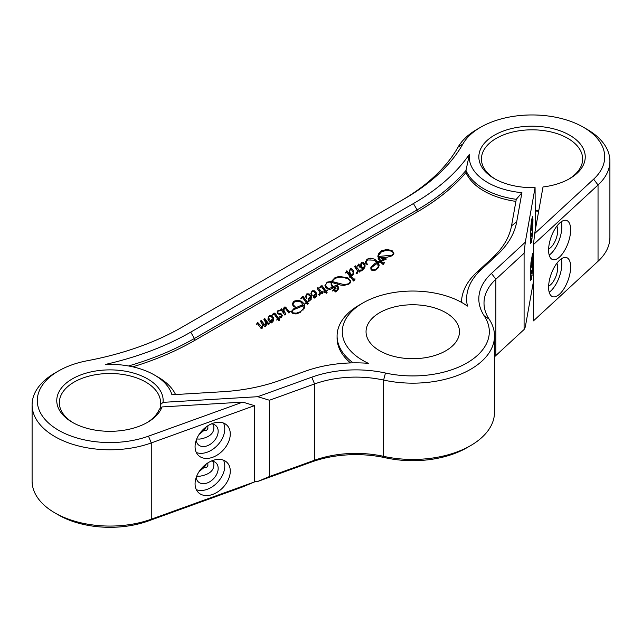 <?xml version="1.0" encoding="UTF-8"?>
<svg xmlns="http://www.w3.org/2000/svg" width="642" height="642" viewBox="0 0 642 642"><rect width="100%" height="100%" fill="white"/><g stroke="black" fill="none" stroke-linecap="round" stroke-linejoin="round"><path stroke-width="0.96" d="M532.555 269.945L531.391 279.559L530.99 278.893L530.701 280.69L530.525 276.895L530.918 262.811L532.571 253.454L532.788 269.175L530.461 273.227M532.114 256.134L532.523 259.833L530.693 267.08M532.547 259.344L530.709 266.615M532.788 269.175L530.549 273.115M530.452 274.399L532.37 271.855M532.844 268.46L530.469 272.818M535.348 229.804L535.075 187.576L525.3 242.211L491.467 273.42A83.051 47.949 0 0 0 484.285 315.96A76.559 44.202 180 0 1 466.894 362.979A76.559 44.202 180 0 1 385.457 373.026A83.051 47.949 0 0 0 311.795 377.175L257.739 396.7L269.463 400.239L314.548 383.956A77.859 44.948 180 0 1 383.611 380.064A81.751 47.195 0 0 0 494.509 335.967A81.751 47.195 0 0 0 489.132 319.13A77.859 44.948 180 0 1 484.012 303.096A77.859 44.948 180 0 1 495.865 279.246L524.089 253.221L525.3 242.211M533.462 281.357L525.3 326.979L524.089 329.507L524.089 253.221M532.306 218.424L532.635 216.258L532.948 219.476L532.788 232.027L531.391 242.419L530.99 241.745L530.701 243.551L530.525 239.755M530.517 239.771L530.918 225.671L531.809 218.858M531.809 218.866L532.314 218.416M532.555 232.805L530.461 236.087M530.452 237.251L532.37 234.715M532.844 231.313L530.469 235.67M532.788 232.027L530.549 235.967M535.348 211.017A53.206 30.72 180 0 1 538.678 211.194M385.457 457.786A76.559 44.202 0 0 0 466.894 447.747L470.562 445.628A81.751 47.195 180 0 1 383.611 456.35A77.859 44.948 0 0 0 314.548 460.242L269.463 476.524L257.739 481.46L311.795 461.935A83.051 47.949 180 0 1 385.457 457.786L383.611 456.35L383.611 380.064L385.457 373.026M257.739 481.46L254.481 481.661M54.907 512.902L58.574 515.028A72.666 41.955 0 0 0 148.503 520.927L242.756 486.877L254.481 481.941L151.255 519.226A77.859 44.948 180 0 1 54.907 512.902A77.859 44.948 180 0 1 32.1 481.123L32.1 404.837A77.859 44.948 0 0 0 72.233 444.16A77.859 44.948 0 0 0 151.255 442.94L254.481 405.656L242.756 402.117L162.017 406.932L159.296 409.211A50.606 29.219 180 0 1 146.641 422.845M538.782 210.592A50.606 29.219 0 0 0 535.348 210.399M495.359 179.158A50.606 29.219 180 0 1 481.436 159.031A50.606 29.219 180 0 1 532.041 129.812A50.606 29.219 180 0 1 582.647 159.031A50.606 29.219 180 0 1 568.724 179.158M73.276 422.845A50.606 29.219 180 0 1 59.353 402.719A50.606 29.219 180 0 1 109.959 373.5A50.606 29.219 180 0 1 160.564 402.719A50.606 29.219 180 0 1 160.46 404.62L163.076 402.349L257.739 396.7M160.46 408.24L160.46 404.62M269.463 476.524L269.463 400.239M207.864 462.898L207.864 465.715L206.788 467.304L204.308 467.312L199.132 471.541M207.864 425.758L207.864 428.575L206.788 430.164L204.308 430.172L199.132 434.393M163.076 402.349A53.206 30.72 0 0 0 91.012 371.895A53.206 30.72 0 0 0 72.337 422.316A53.206 30.72 0 0 0 147.58 422.316A53.206 30.72 0 0 0 162.017 406.932M196.693 439.008L199.847 439.08C210.777 437.146 215.319 432.21 213.465 424.282M196.693 476.155L199.847 476.22C210.777 474.286 215.319 469.358 213.465 461.421M242.756 402.117L148.503 436.167A72.666 41.955 180 0 1 53.101 426.721A72.666 41.955 180 0 1 58.574 370.932A72.666 41.955 180 0 1 87.4 360.716A238.768 137.853 0 0 0 182.119 327.147L404.821 198.571A238.768 137.853 0 0 0 404.829 198.571A238.768 137.853 0 0 0 462.962 143.888A72.666 41.955 180 0 1 480.657 127.244A72.666 41.955 180 0 1 583.426 127.244A72.666 41.955 180 0 1 593.641 179.166L534.674 233.568L543.012 186.966A53.206 30.72 0 0 0 569.663 178.628A53.206 30.72 0 0 0 569.663 135.189A53.206 30.72 0 0 0 494.42 135.189A53.206 30.72 0 0 0 494.42 178.628A53.206 30.72 0 0 0 535.075 187.576M516.698 221.875L521.922 192.68A62.788 36.249 180 0 1 469.422 154.265A250.942 144.883 180 0 1 413.432 203.546L190.73 332.123A250.942 144.883 180 0 1 105.376 364.447A62.788 36.249 180 0 1 154.353 374.968A62.788 36.249 180 0 1 171.92 394.758L222.517 391.732A134.956 77.915 0 0 0 280.233 380.281L305.335 371.212A95.225 54.979 180 0 1 368.347 363.324A70.476 40.687 180 0 1 362.923 302.96A70.476 40.687 180 0 1 462.593 302.96A70.476 40.687 180 0 1 467.464 306.082A95.225 54.979 180 0 1 481.147 269.688L496.852 255.203A134.956 77.915 0 0 0 516.698 221.875L511.538 225.807A129.764 74.921 180 0 1 492.454 257.851L476.749 272.336A100.417 57.973 0 0 0 461.462 302.318M379.727 350.797A46.714 26.972 180 0 1 366.044 331.729A46.714 26.972 180 0 1 412.758 304.757A46.714 26.972 180 0 1 459.471 331.729A46.714 26.972 180 0 1 430.638 356.647A46.714 26.972 180 0 1 379.727 350.797M175.555 394.541A67.972 39.242 0 0 0 158.02 377.087L154.353 374.968M467.464 306.082L462.593 302.96M362.923 302.96L359.255 305.078A75.668 43.688 0 0 0 337.09 335.967A75.668 43.688 0 0 0 353.14 362.866M521.922 192.68L516.272 199.325L511.538 225.807M469.422 154.265L465.988 170.411A67.972 39.242 0 0 0 516.272 199.325M128.536 365.972A256.134 147.877 0 0 0 194.406 338.478L417.099 209.902A256.134 147.877 0 0 0 465.988 170.411L465.988 172.529A67.972 39.242 0 0 0 515.903 201.387M337.09 335.967L337.09 338.085A75.668 43.688 0 0 0 350.524 362.931M132.782 366.831A256.134 147.877 0 0 0 194.406 340.597L417.099 212.02A256.134 147.877 0 0 0 465.988 172.529M271.582 322.838L270.523 322.541L271.349 322.115L273.155 318.986L272.344 317.557L270.154 316.193L269.223 316.402L268.525 317.654L270.266 320.695L271.43 320.783L271.726 319.323L272.208 320.39L271.502 321.498L270.467 321.706L269.367 321.401L267.995 318.223L269.367 315.607L270.579 315.334L271.839 315.671L273.548 317.646L273.805 319.01L272.794 321.754L271.582 322.838M273.203 321.161L273.155 318.986M267.947 318.97L267.995 319.507M282.336 315.832L280.297 317.838L279.591 316.129L281.34 316.482L281.894 315.695L281.365 314.909L277.914 313.866L277.055 311.996L278.05 310.463L280.153 310.495L281.389 308.786L283.612 311.105L283.515 308.521L284.39 307.053L285.602 307.069L288.996 311.539L290.328 311.29L288.868 313.023L285.144 308.016L284.414 307.991L283.933 310.367L285.818 314.235L284.936 315.118L281.461 310.303L278.179 311.169L277.472 312.092L278.01 312.983L281.493 314.002L282.344 315.663M306.443 303.016L305.062 303.578L306.178 302.623L302.647 297.687L300.745 298.715L302.125 296.773L303.321 296.692L307.205 302.029L308.377 301.347L307.614 302.382L308.256 303.586L307.317 304.236L306.443 303.016M365.29 262.225L367.047 259.151L370.827 258.148L374.655 259.207L377.777 261.944L379.526 261.093L377.849 256.391L378.427 253.903L381.396 250.862L386.837 249.433L392.085 250.621L393.971 253.213L391.901 255.861L387.166 257.241L380.658 257.354L381.605 258.124L385.706 258.309L386.299 259.095L381.196 261.382L382.993 263.011L384.598 262.53L383.154 264.56L380.16 261.864L378.371 262.73L379.205 265.355L378.25 267.858L375.931 269.929L373.74 270.691L371.919 270.394L370.891 269.167L370.867 267.433L375.016 263.389L376.894 262.385L374.134 260.146L367.529 259.946L365.836 262.177L367.569 264.424L366.454 264.167L365.274 261.743M320.262 292.23L319.596 295.264L318.488 294.726L319.933 293.073L319.788 292.214L317.132 288.33L317.942 287.512L321.867 292.094L323.135 291.725L322.244 293.803L320.222 291.966L320.262 294.076M324.964 285.907L327.115 282.151L331.481 281.381L334.787 277.858L339.12 276.349L347.932 277.906L350.789 281.14L348.935 284.109L344.032 285.401L340.894 285.136L331.633 282.424L331.77 284.55L333.238 286.669L335.999 285.345L337.467 285.489L338.631 287.415L338.165 289.518L335.766 292.006L333.912 290.505L332.452 291.011L333.896 288.988L335.678 290.296L336.745 290.312L338.165 287.881L337.235 286.509L334.193 287.375L336.111 288.266L333.487 287.785L330.582 289.325L327.292 288.972L324.956 285.393M357.771 270.579L357.104 273.612L355.997 273.075L357.442 271.422L357.297 270.563L354.641 266.671L355.451 265.852L359.376 270.434L360.643 270.065L359.753 272.144L357.73 270.306L357.771 272.417M361.189 264.303L361.478 266.213L363.171 268.629L361.928 268.356L360.804 266.695L359.993 267.457L358.533 265.547L357.217 266.173L358.677 264.047L360.724 266.462L360.844 263.782L361.887 262.145L363.316 262.241L365.033 264.632L364.576 267.875L361.631 270.916L360.716 270.41L362.008 269.784L364.592 265.844L362.947 263.22L361.703 263.116L361.189 267.738M355.162 278.973L353.718 281.06L350.548 277.192L349.087 277.015L350.099 276.614L346.688 272.304L345.3 273.027L346.84 270.796L351.078 276.108L352.651 274.607L353.269 272.698L351.623 269.929L350.307 269.809L349.689 271.028L350.075 272.922L351.391 274.8L350.532 274.479L349.441 273.107L349.248 271.02L350.388 268.789L351.92 268.886L353.148 270.154L353.718 271.951L351.479 276.654L353.614 279.246L355.162 278.973M349.2 271.767L349.248 272.32M325.325 292.118L323.945 292.672L325.053 291.725L321.522 286.789L319.628 287.809L321 285.875L322.204 285.794L326.088 291.123L327.26 290.449L326.489 291.484L327.131 292.688L326.2 293.338L325.325 292.118M312.173 291.62L311.346 293.161L312.221 295.416L311.651 295.232L310.856 293.394L312.181 290.746L314.42 290.826L316.418 292.929L316.851 294.582L315.142 297.824L313.914 297.936L313.424 296.275L313.986 295.208L315.864 294.317L314.066 295.89L314.428 296.965L315.415 296.893L316.225 295.015L315.431 293.161L313.866 291.709L312.173 291.62L312.181 290.746M314.066 295.89L314.428 298.057M316.257 296.764L316.225 295.015M306.844 294.694L306.025 296.235L306.9 298.49L306.322 298.305L305.536 296.468L306.852 293.819L309.099 293.9L311.097 296.002L311.53 297.655L309.821 300.897L308.593 301.01L308.104 299.349L308.658 298.281L310.535 297.39L308.746 298.955L309.107 300.039L310.086 299.966L310.905 298.089L310.11 296.235L308.537 294.782L306.844 294.694L306.852 293.819M308.746 298.955L309.107 301.13M310.937 299.838L310.905 298.089M292.086 311.346L292.937 312.806L296.227 313.208L300.304 311.755L303.088 309.38L304.156 306.691L301.146 302.109L297.687 301.186L294.245 302.085L292.913 304.444L295.593 307.229L294.132 306.908L292.551 304.878L292.351 303.578L294.004 301.154L297.719 300.239L301.475 301.218L304.164 303.843L304.765 306.009L304.685 307.069L299.822 312.63L295.97 313.978L292.752 313.432L291.637 311.161L293.884 308.633L302.43 304.749L302.647 306.017L293.458 309.757L292.086 311.346L292.078 312.871L292.086 311.611M291.588 311.755L291.637 312.173M292.896 305.688L292.896 304.035L292.913 305.712M277.946 319.467L276.566 320.029L277.681 319.074L274.15 314.139L272.248 315.166L273.628 313.224L274.832 313.144L278.708 318.48L279.88 317.798L279.118 318.833L279.76 320.037L278.829 320.687L277.946 319.467M257.683 323.873L256.479 324.298L257.627 322.356L262.072 327.203L262.45 325.663L261.896 323.552L260.411 321.321L261.174 320.302L263.918 323.865L265.66 325.149L265.619 322.436L263.846 319.291L264.608 318.344L268.3 323.199L269.648 322.934L268.637 324.892L266.165 322.42L266.478 324.202L265.483 326.489L264.648 326.473L262.69 324.29L262.779 326.93L261.912 328.56L261.158 328.56L257.683 323.873M262.466 327.942L262.45 325.663M265.965 325.799L265.957 324.154M273.548 317.646L273.548 320.422M273.203 320.133L273.46 320.639M271.839 315.671L271.839 316.996M270.579 315.334L270.579 316.249M269.367 315.607L269.367 316.337M268.228 320.173L268.525 319.652M271.726 319.323L271.726 319.78M271.43 320.783L271.43 321.53M270.884 320.88L270.884 321.698M270.266 320.695L270.266 321.69M268.653 318.456L268.653 320.727M271.349 322.115L271.349 322.934M283.933 310.367L283.933 313.497M283.764 309.38L283.908 313.465M289.991 311.177L289.991 311.659M289.598 311.53L289.598 312.1M288.996 311.539L288.996 312.855M287.552 309.468L287.552 311.611M285.602 307.069L285.602 308.489M284.39 307.053L284.39 308.024M283.515 308.521L283.515 310.527M283.612 311.105L283.612 313.031M281.389 308.786L281.389 310.271M279.912 310.327L279.912 310.856M279.029 310.158L279.029 310.897M278.05 310.463L278.05 311.266M281.894 315.695L281.894 316.803M281.34 316.482L281.34 317.268M280.402 316.634L280.402 317.798M280.048 316.209L280.048 317.276M279.96 316.089L279.96 317.092M281.493 314.002L281.493 315.005M280.594 313.657L280.594 314.636M278.909 313.296L278.909 314.275M278.01 312.983L278.01 313.922M277.472 312.092L277.472 313.481M307.614 302.382L307.614 303.987M307.205 302.029L307.205 304.083M307.085 301.852L307.085 303.923M304.685 298.345L304.685 300.408M303.321 296.692L303.321 298.386M302.125 296.773L302.125 297.591M301.275 297.599L301.275 298.37M375.016 263.389L375.016 264.488M370.867 267.433L370.867 269.078M378.467 266.085L378.852 266.815M378.371 262.73L378.371 264.953M384.205 262.426L384.205 263.084M383.595 263.043L383.595 263.926M382.993 263.011L382.993 264.44M381.196 261.382L381.196 262.939M385.706 258.309L385.706 259.336M380.658 257.354L380.658 257.891M392.085 250.621L392.085 251.311M386.837 249.433L386.837 250.244M381.396 250.862L381.396 251.833M378.427 253.903L378.427 255.364M378.058 258.18L378.363 257.265M379.526 261.093L379.526 262.169M377.777 261.944L377.777 263.621M374.655 259.207L374.655 260.483M370.827 258.148L370.827 259.095M367.047 259.151L367.047 260.275M365.836 262.177L365.836 263.573M376.894 262.385L376.894 263.453M378.363 255.604L380.497 260.636L383.892 259.071L381.388 258.389L378.973 256.447L392.045 255.147L393.498 253.229L392.158 251.343L386.974 250.228L381.42 251.825L378.363 255.604L378.403 259.248M393.498 253.229L393.498 254.513M392.045 255.147L392.045 255.765M383.892 259.071L383.892 260.106M380.497 260.636L380.497 262.217M378.467 267.521L377.504 263.148L371.333 267.682L371.999 269.624L373.869 269.945L376.068 269.215L378.459 266.438L378.459 267.537M376.068 269.215L376.068 269.841M373.869 269.945L373.869 270.667M371.999 269.624L371.999 270.434M371.333 267.682L371.172 269.72M320.222 291.966L320.222 294.18M322.741 291.628L322.741 292.447M322.38 292.118L322.38 293.338M321.867 292.094L321.867 293.619M317.942 287.512L317.942 289.245M319.154 294.421L319.154 295.416M337.467 285.489L337.467 286.717M335.999 285.345L335.999 286.468M333.639 286.42L333.639 287.873M333.238 286.669L333.238 287.937M331.77 284.55L331.77 286.091M347.932 277.906L347.932 278.724L341.953 277.095L338.037 277.384L334.707 278.604L331.954 281.477L331.954 282.504M339.12 276.349L339.12 277.208M334.787 277.858L334.787 278.564M331.481 281.381L331.489 284.542M327.115 282.151L325.462 285.265L325.462 287.247M334.562 287.616L334.562 288.29M334.193 287.375L334.193 288.154M337.997 288.731L337.997 289.759M336.745 290.312L336.745 291.163M335.678 290.296L335.678 291.941M333.896 288.988L333.896 290.497M331.954 281.477L344.264 284.655L348.678 283.748L350.347 281.332L350.347 282.921M350.347 281.332L347.924 278.716M348.678 283.748L348.678 284.237M344.264 284.655L344.264 285.377M334.289 282.095L334.289 283.186M325.462 285.265L327.404 287.921L329.418 288.418L332.339 287.199L332.339 288.475M329.418 288.418L329.418 289.494M327.404 287.921L327.404 289.02M332.339 287.199L331.208 284.823L331.144 282.303L328.856 282.103L327.099 282.681M331.144 282.303L331.144 284.567M332.572 287.07L332.572 288.33M357.73 270.306L357.73 272.529M360.25 269.969L360.25 270.796M359.889 270.459L359.889 271.678M359.376 270.434L359.376 271.959M355.451 265.852L355.451 267.594M356.671 272.77L356.671 273.765M361.478 266.213L361.478 267.979M364.592 265.844L364.592 267.858M362.008 269.784L362.008 270.659M365.033 264.632L365.033 266.607M364.592 266.647L364.849 267.2M363.316 262.241L363.316 263.509M361.887 262.145L361.887 263.051M360.86 266.903L361.189 266.069M360.844 263.782L360.844 266.855M358.677 264.047L358.677 265.692M354.785 278.885L354.785 279.463M354.384 279.246L354.384 280.008M353.614 279.246L353.614 280.963M352.907 278.5L352.907 280.281M351.479 276.654L351.479 278.443M353.269 273.572L353.461 273.99M353.148 270.154L353.148 271.767M351.92 268.886L351.92 270.162M350.388 268.789L350.388 269.784M349.465 273.163L349.689 272.722M350.075 272.922L350.075 274.11M349.689 271.028L349.689 273.652M353.269 272.698L353.269 274.471M352.651 274.607L352.651 275.402M351.078 276.108L351.078 277.906M350.965 275.94L350.965 277.761M349.352 273.853L349.352 275.627M348.807 273.099L348.807 274.904M347.065 271.004L347.065 272.681M346.84 270.796L346.84 272.449M350.099 276.614L350.099 277.24M326.489 291.484L326.489 293.081M326.088 291.123L326.088 293.177M325.967 290.954L325.967 293.025M323.568 287.447L323.568 289.51M322.204 285.794L322.204 287.48M321 285.875L321 286.693M320.149 286.701L320.149 287.464M311.346 293.161L311.346 294.935M315.415 296.893L315.415 297.615M314.813 294.389L314.813 294.911M313.986 295.208L313.994 296.299M316.418 292.929L316.506 296.307M314.42 290.826L314.42 292.094M306.025 296.235L306.025 298.008M310.086 299.966L310.086 300.689M309.492 297.463L309.492 297.984M308.658 298.281L308.658 301.034M311.097 296.002L311.177 299.381M309.099 293.9L309.099 295.168M304.156 306.691L304.156 308.393M303.088 309.38L303.088 310.094M300.304 311.755L300.304 312.309M296.227 313.208L296.227 313.93M292.937 312.806L292.937 313.521M302.454 304.894L302.454 306.146M302.43 304.749L302.43 306.162M301.475 305.552L301.475 306.659M293.884 308.633L293.884 309.548M304.164 303.843L304.452 307.687M301.475 301.218L301.475 302.35M297.719 300.239L297.719 301.186M294.004 301.154L294.004 302.27M279.118 318.833L279.118 320.438M278.708 318.48L278.708 320.535M278.596 318.312L278.596 320.374M276.188 314.797L276.188 316.859M274.832 313.144L274.832 314.837M273.628 313.224L273.628 314.042M272.778 314.05L272.778 314.821M262.69 324.29L262.69 327.412M266.165 322.42L266.165 325.462M269.255 322.83L269.255 323.552M268.878 323.231L268.878 324.306M268.3 323.199L268.3 324.724M266.719 321.345L266.719 323.191M265.868 323.335L266.165 323.745M264.608 318.344L264.608 320.406M265.66 325.149L265.66 326.24M265.162 325.141L265.162 326.593M261.326 320.502L261.326 322.533M261.174 320.302L261.174 322.3M262.072 327.203L262.072 328.407M261.663 327.187L261.663 328.648M261.511 327.019L261.511 328.672M261.222 326.545L261.222 328.592M257.627 322.356L257.627 323.849M531.175 278.652L530.581 278.668M531.865 275.715L530.509 276.806M532.154 275.249L531.343 276.188M532.387 257.081L530.749 265.844M532.948 256.623L532.322 255.468M530.605 269.142L533.021 262.153M530.581 278.772L530.99 278.893M530.541 277.496L531.68 276.798M530.581 241.625L530.99 241.745M530.541 240.357L531.68 239.651M532.154 238.11L531.335 239.049M532.948 219.476L532.322 218.328M532.387 219.941L530.757 228.68M530.605 232.003L533.021 225.005M531.175 241.504L530.581 241.52M531.865 238.567L530.509 239.667M532.547 222.196L530.717 229.459M532.114 218.994L532.523 222.686L530.701 229.916M609.9 161.15L609.9 237.436A77.859 44.948 180 0 1 598.039 261.278L533.462 320.856L533.462 244.57L598.039 184.992A77.859 44.948 0 0 0 609.9 161.15A77.859 44.948 0 0 0 587.093 129.363L583.426 127.244M534.674 233.568L533.462 244.57M556.855 263.3A12.976 5.617 -70.1 0 1 550.82 284.567A12.976 5.617 -70.1 0 1 548.637 286.035M556.855 226.153A12.976 5.617 -70.1 0 1 550.82 247.427A12.976 5.617 -70.1 0 1 548.637 248.887M561.244 221.739A20.761 8.996 -70.1 0 1 550.82 253.783A20.761 8.996 -70.1 0 1 549.199 255.091M559.623 256.96A20.761 8.996 -70.1 0 1 552.569 259.537A20.761 8.996 -70.1 0 1 549.263 243.783A20.761 8.996 -70.1 0 1 559.623 223.055A20.761 8.996 -70.1 0 1 566.677 220.479A20.761 8.996 -70.1 0 1 569.976 236.232A20.761 8.996 -70.1 0 1 559.623 256.96M561.244 258.887A20.761 8.996 -70.1 0 1 550.82 290.922A20.761 8.996 -70.1 0 1 549.199 292.238M559.623 294.1A20.761 8.996 -70.1 0 1 552.569 296.676A20.761 8.996 -70.1 0 1 549.263 280.931A20.761 8.996 -70.1 0 1 559.623 260.195A20.761 8.996 -70.1 0 1 566.677 257.627A20.761 8.996 -70.1 0 1 569.976 273.372A20.761 8.996 -70.1 0 1 559.623 294.1M204.308 467.312L206.323 463.957M207.864 465.434L206.788 467.304M200.336 470.586L199.309 471.276M205.231 464.8L202.029 468.812M211.282 461.076A12.976 8.98 -47.3 0 1 215.969 462.85A12.976 8.98 -47.3 0 1 217.012 473.571A12.976 8.98 -47.3 0 1 207.173 482.985A12.976 8.98 -47.3 0 1 198.37 481.925A12.976 8.98 -47.3 0 1 196.227 477.391M207.864 428.294L206.788 430.164M204.308 430.172L206.323 426.81M200.336 433.446L199.309 434.128M205.231 427.652L202.029 431.673M211.282 423.929A12.976 8.98 -47.3 0 1 215.969 425.71A12.976 8.98 -47.3 0 1 217.012 436.432A12.976 8.98 -47.3 0 1 207.173 445.837A12.976 8.98 -47.3 0 1 198.37 444.778A12.976 8.98 -47.3 0 1 196.227 440.243M223.52 423.054A20.761 14.373 -47.3 0 1 207.173 452.201A20.761 14.373 -47.3 0 1 196.332 452.514M212.679 457.281A20.761 14.373 -47.3 0 1 198.595 455.587A20.761 14.373 -47.3 0 1 196.934 438.43A20.761 14.373 -47.3 0 1 212.679 423.375A20.761 14.373 -47.3 0 1 226.754 425.068A20.761 14.373 -47.3 0 1 228.424 442.218A20.761 14.373 -47.3 0 1 212.679 457.281M223.52 460.194A20.761 14.373 -47.3 0 1 207.173 489.34A20.761 14.373 -47.3 0 1 196.332 489.661M212.679 494.42A20.761 14.373 -47.3 0 1 198.595 492.727A20.761 14.373 -47.3 0 1 196.934 475.578A20.761 14.373 -47.3 0 1 212.679 460.515A20.761 14.373 -47.3 0 1 226.754 462.208A20.761 14.373 -47.3 0 1 228.424 479.365A20.761 14.373 -47.3 0 1 212.679 494.42M494.509 335.967L494.509 412.252A81.751 47.195 180 0 1 470.562 445.628M524.089 329.507L495.865 355.532A77.859 44.948 0 0 0 494.509 356.84M480.657 127.244L476.99 129.363A77.859 44.948 0 0 0 458.027 147.195A233.576 134.852 180 0 1 401.282 200.617M58.574 370.932L54.907 373.05A77.859 44.948 0 0 0 32.1 404.837M254.481 481.941L254.481 405.656M492.454 257.851L496.852 255.203M476.749 272.336L481.147 269.688M194.406 340.597L194.406 338.478L190.73 332.123M417.099 212.02L417.099 209.902L413.432 203.546M288.338 310.752L288.338 312.574M281.236 308.979L281.236 310.222M305.881 300.111L305.881 302.165M385.986 258.702L385.986 259.224M319.419 289.39L319.419 291.283M318.111 287.72L318.111 289.446M335.108 289.903L335.108 291.444M334.554 289.486L334.554 290.987M333.752 289.173L333.752 290.441M337.644 283.202L337.644 284.27M331.89 287.455L331.89 288.74M356.928 267.73L356.928 269.624M355.62 266.069L355.62 267.794M351.856 277.151L351.856 278.949M324.756 289.213L324.756 291.267M298.674 306.707L298.674 307.775M277.384 316.562L277.384 318.617M265.732 319.965L265.732 322.806M264.239 318.817L264.239 319.852M263.918 323.865L263.918 325.815M262.105 321.578L262.105 324.05M311.795 461.935L314.548 460.242L314.548 383.956L311.795 377.175M148.503 436.167L151.255 442.94L151.255 519.226L148.503 520.927M489.132 319.13L484.285 315.96M495.865 355.532L495.865 279.246L491.467 273.42M598.039 261.278L598.039 184.992L593.641 179.166M458.027 147.195L462.962 143.888M271.783 321.265L271.783 320.061M268.525 320.839L268.525 317.654M319.933 294.766L319.933 293.073M331.489 285.554L331.489 283.331M338.165 289.526L338.165 287.881M357.442 273.115L357.442 271.422M308.666 301.034L308.666 299.373"/></g></svg>
